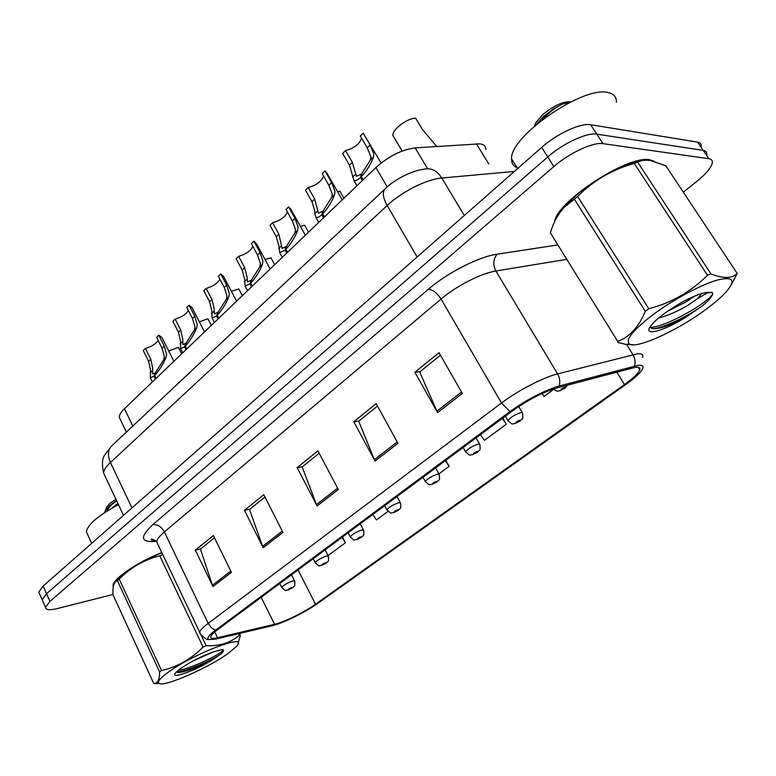 <?xml version="1.0" encoding="UTF-8"?>
<svg xmlns="http://www.w3.org/2000/svg" width="776" height="776" viewBox="0 0 776 776"><rect width="100%" height="100%" fill="white"/><g stroke="black" fill="none" stroke-linecap="round" stroke-linejoin="round"><path stroke-width="1.16" d="M120.513 419.855L119.281 417.284C119.261 414.947 120.988 412.095 124.451 408.729L375.914 167.548C388.708 156.17 401.784 149.623 415.141 147.886L479.84 143.851C483.797 144.404 485.815 146.266 485.892 149.429M649.745 159.759C627.638 154.831 556.101 202.08 554.471 222.052C556.101 202.08 627.638 154.831 649.745 159.759L654.372 161.379L649.745 159.759M161.767 552.56C137.992 561.737 112.84 578.906 113.102 585.531L113.277 586.782L113.102 585.531C112.84 578.906 137.992 561.737 161.767 552.56M635.331 367.3C638.997 366.854 640.462 367.737 639.744 369.948C638.308 373.401 633.216 378.271 624.467 384.556L315.483 604.242C304.629 612.08 284.035 622.187 274.558 624.302L217.532 637.726C212.663 638.842 210.412 638.483 210.781 636.63C211.247 635.03 213.555 632.683 217.697 629.578L511.995 411.241C527.787 400.018 542.696 392.268 556.722 387.981L635.331 367.3M638.066 365.35L559.137 386.011C543.724 390.706 527.331 399.223 509.968 411.571L215.486 630.257C208.919 635.234 206.61 638.328 208.569 639.531L215.379 639.162L272.473 625.66C282.9 623.322 305.414 612.254 317.316 603.679L626.057 384.314C632.168 379.959 636.766 376.088 639.861 372.703C644.643 367.223 644.041 364.769 638.066 365.35M701.213 146.451C701.485 144.035 700.301 142.59 697.643 142.124L590.691 124.723C580.836 122.695 556.945 133.705 541.697 147.391L43.146 586.055L46.541 593.718L42.156 599.693L42.855 601.274L42.156 599.693L46.541 593.718L547.749 156.956L46.541 593.718L49.945 601.4L45.522 607.327C45.677 610.004 49.683 610.392 57.55 608.491L112.927 594.484M590.691 124.723L596.831 134.161C587.025 132.25 563.095 143.327 547.749 156.956C563.095 143.327 587.025 132.25 596.831 134.161L703.24 150.399L596.831 134.161L603 143.657C593.242 141.862 569.264 152.988 553.831 166.568L49.945 601.4M706.752 154.637C707.043 152.251 705.879 150.835 703.24 150.399C705.879 150.835 707.043 152.251 706.752 154.637M683.287 192.128L696.14 181.962C705.811 174.183 711.194 167.82 712.31 162.853C712.63 160.506 711.485 159.129 708.866 158.711L603 143.657M212.983 586.588L195.329 550.135L213.361 535.527L231.403 572.31L212.983 586.588L212.449 585.288L230.792 571.058M375.05 461.051L353.798 421.746L376.156 403.636L397.933 443.329L375.05 461.051L374.391 459.664L397.196 441.971M437.586 412.609L414.869 372.267L439.022 352.702L462.331 393.442L437.586 412.609L436.878 411.183L461.536 392.055M263.2 547.691L244.459 510.327L263.782 494.681L282.949 532.394L263.2 547.691L262.627 546.362L282.299 531.104M317.074 505.952L297.15 467.637L317.908 450.827L338.317 489.51L317.074 505.952L316.462 504.594L337.618 488.182M328.035 555.587L345.485 542.734L342.488 537.002M480.441 434.647L484.418 440.361L506.311 424.23L502.761 418.089M542.065 393.529L544.102 396.39L553.608 389.377M372.81 514.507L376.457 519.91L388.019 511.394M438.915 473.894L449.129 466.357L445.783 460.362M297.15 467.637L302.485 466.667M319.159 453.194L302.155 466.939L316.462 504.594M244.459 510.327L249.853 509.202M264.965 496.989L249.503 509.483L262.627 546.362M414.869 372.267L420.02 371.704M440.448 355.204L419.719 371.956L436.878 411.183M353.798 421.746L359.055 420.961M377.495 406.071L358.735 421.222L374.391 459.664M195.329 550.135L200.751 548.875M214.467 537.787L200.402 549.156L212.449 585.288M449.129 466.357L445.259 460.75M506.311 424.23L502.266 418.458M345.485 542.734L341.925 537.419M43.146 586.055L38.8 592.088L39.518 593.708M436.733 146.441L422.571 129.718L415.587 118.127C406.808 118.398 392.016 129.767 392.879 135.49L402.113 151.048M394.353 137.973L392.879 135.49M567.566 385.1L564.996 388.136L564.307 388.446L564.889 387.195C561.688 388.485 560.301 389.494 560.738 390.241L564.133 388.582L561.814 389.242L563.638 388.116L563.415 388.611L564.307 388.446M564.133 388.582L564.773 388.291M381.132 163.028L363.187 133.123L370.133 144.986L373.731 153.755L373.479 156.888C370.947 164.143 366.932 170.71 361.441 176.589L363.236 179.702M362.305 180.604L360.5 177.491C357.755 180.022 355.573 181.06 353.963 180.604L349.481 165.152L342.691 153.386L345.533 150.583L352.343 162.359L356.475 176.356L361.286 174.057L361.732 174.833M361.441 176.589L361.975 173.397L370.53 159.73L370.87 156.519L367.213 147.838L360.287 135.994L363.187 133.123M345.533 150.583C354.409 148.109 359.725 143.929 361.49 138.05M360.5 177.491L361.286 174.057M508.299 421.232L507.94 420.611C510.676 417.187 515.08 414.491 521.162 412.512L522.539 413.113C523.334 421.465 522.277 417.653 520.221 420.951L519.522 421.281L519.959 420.146C516.787 421.436 515.468 422.406 516.021 423.036L519.348 421.407L517.01 422.095L518.775 421.019L519.522 421.281M519.348 421.407L520.007 421.096M343.913 198.239L339.917 191.236L337.531 191.672M465.93 452.369L465.61 451.807C468.161 448.625 472.419 446.045 478.375 444.056L479.878 444.58C480.616 452.777 479.529 449.032 477.657 452.136L476.93 452.486L477.25 451.467C474.097 452.767 472.846 453.688 473.505 454.222L476.765 452.612L474.427 453.329L476.125 452.292L476.93 452.486M476.765 452.612L477.453 452.282M308.509 232.199L304.667 225.292L300.37 226.34M425.597 482.032L425.316 481.508C427.692 478.55 431.805 476.076 437.654 474.078L439.264 474.534C440.176 481.945 438.653 479.296 437.13 481.838L436.393 482.206L436.607 481.285C433.474 482.585 432.28 483.458 433.027 483.904L436.238 482.313L433.881 483.06L435.53 482.071L436.393 482.206M436.238 482.313L436.927 481.983M274.675 264.645L270.979 257.836L265.062 259.543M387.156 510.307L386.894 509.832C389.125 507.067 393.112 504.681 398.854 502.683L400.571 503.061C401.202 510.918 400.028 507.417 398.505 510.142L397.748 510.521L397.865 509.696C394.761 510.996 393.626 511.83 394.45 512.189L397.748 510.521M397.603 510.627L398.311 510.288M342.206 199.878L327.336 173.775L324.989 170.885L331.653 182.573L334.99 191.294L334.65 194.446C331.973 201.721 328.005 208.181 322.748 213.817L324.475 216.882M323.573 217.746L321.856 214.68C319.353 216.979 317.384 217.911 315.939 217.464L314.765 213.672L314.794 210.868L311.991 201.779L305.472 190.178L308.179 187.511L314.707 199.122L318.402 213.264L322.748 211.208L323.136 211.896M322.748 213.817L323.398 210.577L331.847 197.153L332.264 193.932L328.869 185.299L322.234 173.62L324.989 170.885M308.179 187.511C316.492 185.202 321.613 181.341 323.553 175.939M321.856 214.68L322.748 211.208M305.317 235.254L291.126 209.666L288.614 206.862L294.996 218.386L298.1 227.048L297.674 230.21C294.87 237.495 290.951 243.848 285.907 249.261L287.566 252.287M286.713 253.102L285.064 250.076L279.709 252.578L278.846 245.711L276.246 236.69L270 225.253L272.58 222.712L278.846 234.158L282.115 248.427L286.053 246.574L286.392 247.195M285.907 249.261L286.674 245.982L295.006 232.79L295.501 229.56L292.339 220.976L285.975 209.462L288.614 206.862M272.58 222.712C280.369 220.539 285.306 216.97 287.382 212.003M285.064 250.076L286.053 246.574M270.155 268.981L256.594 243.877L253.907 241.161L260.047 252.53L262.918 261.134L262.424 264.306C259.514 271.59 255.644 277.837 250.803 283.036L252.394 286.014M251.579 286.8L249.988 283.822L245.138 286.072L244.556 278.943L242.151 270L236.146 258.728L238.61 256.293L244.634 267.584L246.972 276.586L247.505 281.96L251.075 280.291L251.375 280.854M250.803 283.036L251.666 279.719L259.882 266.76L260.445 263.539L257.516 255.003L251.395 243.654L253.907 241.161M238.61 256.293C245.924 254.247 250.677 250.939 252.86 246.37M249.988 283.822L251.075 280.291M616.367 102.238C616.619 97.078 613.932 93.877 608.316 92.616C583.736 85.185 509.483 136.702 511.578 158.896C511.423 163.135 513.237 166.045 517 167.616M118.447 504.633C98.406 515.39 87.707 524.44 86.349 531.773L87.678 534.664M653.799 314.105C632.76 330.217 624.709 340.227 629.637 344.156C637.135 348.831 676.042 331.187 704.162 310.691C713.59 303.882 720.894 297.654 726.084 291.999C736.249 280.029 733.145 276.091 716.772 280.204C700.582 284.947 673.549 299.507 653.799 314.105M731.254 284.899L737.2 273.433L665.808 165.763L650.453 160.525C645.331 159.808 641.083 160.38 637.707 162.242L634.254 163.426C612.245 169.575 593.359 180.575 577.616 196.425L648.784 308.741L645.293 311.341L574.347 199.151L563.871 207.687C557.895 214.331 553.395 222.712 550.359 232.819L617.725 341.44C629.685 336.939 638.871 326.909 645.293 311.341M634.079 344.825L625.718 344.36L617.841 342.478M577.616 196.425L574.347 199.151M641.839 160.71C625.912 162.64 597.093 177.597 577.664 194.049L564.55 206.639L559.428 213.245M658.591 318.044C667.942 315.638 677.69 311.389 687.846 305.288L697.954 298.44L701.582 293.464M667.428 311.331L685.771 302.077L695.053 295.84M664.566 313.378C657.835 318.354 653.179 322.603 650.618 326.104C642.004 337.492 666.138 330.411 688.564 315.415L702.784 305.55C708.294 300.865 711.563 297.15 712.601 294.395L712.834 293.289L712.028 292.494L706.955 292.358C696.13 294.211 681.997 301.214 664.566 313.378M650.152 326.803L651.888 328.5C659.328 329.48 671.55 325.115 688.564 315.415M570.952 101.821C563.124 101.307 553.744 105.555 542.783 114.586L535.896 122.608L534.48 126.119M570.622 101.976L562.047 104.197L553.608 108.766L543.995 116.099L536.876 123.811M712.028 292.494L707.382 292.833L697.954 298.44M550.359 232.819L617.725 341.44M637.707 162.242L710.952 273.889L707.489 275.267L634.254 163.426M710.952 273.889C723.329 278.788 732.078 278.632 737.2 273.433M648.784 308.741C671.512 302.844 691.077 291.679 707.489 275.267M650.433 327.443C667.845 326.405 708.895 301.893 712.455 294.162L712.834 293.289M653.45 328.801C666.565 326.793 688.758 315.493 702.784 305.55M542.463 119.562C548.38 112.976 554.908 107.854 562.047 104.197M166.995 673.17C159.487 678.816 156.907 682.25 159.255 683.481C165.075 686.954 209.278 667.399 228.581 653.101L236.069 646.815C251.957 631.441 192.914 653.489 166.995 673.17M162.747 554.617L159.778 555.849C144.404 559.603 130.892 567.343 119.232 579.08L161.505 670.532L159.604 671.948L117.418 580.593L115.624 581.573C113.529 583.503 112.636 587.849 112.927 594.6L153.735 683.491L155.433 683.297C158.139 682.511 159.526 678.728 159.604 671.948M158.314 683.433L154.88 683.481M119.232 579.08L117.418 580.593M161.864 552.774C145.51 559.418 132.104 566.936 121.657 575.326L115.372 581.816M192.739 661.103L210.917 652.975M179.983 668.941L175.269 673.199C169.983 679.931 197.211 669.853 213.041 659.416L221.451 653.644L223.595 650.86L221.936 649.58L213.361 651.937C201.285 656.263 190.159 661.928 179.983 668.941M176.482 671.822L177.209 672.2C181.7 673.762 201.159 666.215 213.041 659.416M115.896 499.201L109.455 503.731L106.506 507.747M107.573 509.609L108.921 509.929M116.516 500.53L108.456 506.612L105.458 510.259L104.605 512.635M200.839 634.535L206.164 645.719L203.108 647.087L159.778 555.849M239.444 633.468L240.376 635.379L239.415 635.272L238.63 633.662M240.376 635.379L237.592 644.875M206.164 645.719C219.492 646.253 230.579 642.77 239.415 635.272M161.505 670.532C177.229 666.953 191.1 659.134 203.108 647.087M177.946 670.522C192.293 668.291 222.392 653.188 223.245 650.123L223.333 649.919M176.909 672.084C188.064 670.959 213.856 659.27 221.451 653.644M106.855 511.19C108.068 508.008 111.337 504.555 116.672 500.85M111.899 508.173L117.845 503.343M242.316 295.685L238.756 288.963L231.432 291.349M350.461 537.293L350.238 536.856C352.323 534.276 356.194 531.977 361.829 529.979L363.653 530.28C364.284 537.846 362.974 534.693 361.655 537.147L360.879 537.545L360.898 536.798C357.833 538.107 356.747 538.903 357.649 539.184L360.879 537.545M360.743 537.642L361.451 537.293M211.334 325.396L207.9 318.771L199.354 321.817M315.425 563.075L315.221 562.678C317.19 560.253 320.934 558.041 326.473 556.043L328.384 556.276C328.966 563.725 327.627 560.65 326.444 562.949L325.668 563.357L325.6 562.687C322.554 563.997 321.526 564.753 322.496 564.967L325.668 563.357M325.532 563.454L326.25 563.085M181.642 353.866L178.334 347.328L168.722 351.014M281.911 587.733L281.736 587.374C283.589 585.094 287.236 582.96 292.678 580.962L294.676 581.127C295.355 588.024 293.803 585.618 292.785 587.616L291.989 588.033L291.854 587.442C288.837 588.741 287.847 589.469 288.876 589.615L291.989 588.033M291.863 588.13L292.591 587.752M236.602 301.156L223.624 276.528L220.782 273.918L226.679 285.122L229.356 293.668L228.794 296.839C225.777 304.124 221.946 310.264 217.299 315.269L218.832 318.209M218.056 318.946L216.533 316.016L212.11 318.053L211.799 310.672L209.578 301.815L203.807 290.699L206.154 288.381L211.955 299.507L214.118 308.431L214.438 313.97L217.687 312.466L217.959 312.98M217.299 315.269L218.26 311.923L226.359 299.187L226.99 295.957L224.254 287.479L218.376 276.295L220.782 273.918M206.154 288.381C213.041 286.431 217.61 283.366 219.88 279.156M216.533 316.016L217.687 312.466M204.544 331.905L192.108 307.723L189.111 305.23L194.786 316.269L197.279 324.756L196.658 327.928C193.554 335.193 189.771 341.236 185.309 346.057L186.774 348.948M186.036 349.656L184.572 346.765L180.546 348.608L180.498 341.013L178.441 332.244L172.883 321.283L175.133 319.052L180.711 330.023L182.709 338.87L182.835 344.573L185.794 343.215L186.036 343.681M185.309 346.057L186.337 342.691L194.33 330.169L195.019 326.948L192.477 318.529L186.822 307.5L189.111 305.23M175.133 319.052C181.613 317.209 186.017 314.348 188.345 310.468M184.572 346.765L185.794 343.215M173.892 361.306L161.961 337.56L158.818 335.183L164.289 346.067L166.597 354.486L165.918 357.649C162.747 364.904 159.002 370.85 154.705 375.497L156.121 378.349M155.413 379.027L154.007 376.176L150.331 377.844L150.534 370.055L148.633 361.354L143.279 350.548L145.432 348.424L150.806 359.24L152.659 367.999L152.591 373.848L155.51 373.043M154.705 375.497L155.811 372.111L163.697 359.802L164.434 356.582L162.068 348.23L156.626 337.356L158.818 335.183M145.432 348.424C151.543 346.659 155.782 343.981 158.149 340.412M154.007 376.176L155.297 372.606M488.764 163.901L476.386 143.783M427.595 168.722L415.141 147.886M387.224 186.919L375.914 167.548M132.822 426.043L124.451 408.729M624.467 384.556L616.765 372.034M215.486 630.257L211.295 627.658L208.172 623.37L501.49 403.006C517.805 390.609 543.394 377.34 557.585 373.896L637.174 353.885C641.703 353.42 643.527 354.574 642.664 357.377M634.38 366.107C635.602 362.217 635.127 358.415 632.964 354.7L626.504 344.321M559.137 386.011C560.33 381.899 559.816 377.863 557.585 373.896L495.893 271.008C481.372 273.191 456.385 285.946 441.088 299.022L501.49 403.006L509.968 411.571M200.596 634.137L199.665 632.227C200.218 630.199 203.05 627.25 208.172 623.37L164.376 531.919C159.526 536.051 156.956 539.359 156.674 541.852L157.897 544.442M156.248 541.318L155.326 541.435C140.456 542.56 139.622 536.963 152.814 524.634L428.391 289.254C447.442 272.706 479.005 256.643 497.183 254.169L557.401 245.012M708.866 158.711L697.643 142.124M553.831 166.568L541.697 147.391M566.335 259.417L495.893 271.008C492.741 264.626 493.167 259.009 497.183 254.169M428.391 289.254C432.94 289.739 437.169 292.998 441.088 299.022L164.376 531.919C161.389 526.681 157.538 524.246 152.814 524.634M155.966 541.018L155.326 541.435M217.532 637.726L214.748 631.916M274.558 624.302L261.202 597.307M315.483 604.242L298.091 569.943M514.342 171.457L441.796 178.014L464.29 215.495M385.323 188.636L385.012 188.927C395.779 178.014 415.014 169.895 423.948 169.265C430.923 167.567 436.869 170.487 441.796 178.014C426.761 179.12 401.871 191.643 387.185 205.524L417.11 257.021M111.812 445.802L385.012 188.927C382.238 192.302 382.956 197.831 387.185 205.524L110.464 462.486L131.969 507.902M123.5 515.361L103.596 473.079C101.84 464.465 102.17 458.519 104.585 455.231L111.404 446.181C107.796 450.206 107.486 455.638 110.464 462.486C105.963 466.715 103.674 470.246 103.596 473.079L105.061 476.192M352.343 162.359L349.481 165.152M355.466 174.309L352.585 177.083M373.479 156.888L370.53 159.73M370.133 144.986L367.213 147.838M314.707 199.122L311.991 201.779M317.5 211.024L314.765 213.672M334.65 194.446L331.847 197.153M331.653 182.573L328.869 185.299M278.846 234.158L276.246 236.69M281.339 246.011L278.72 248.533M297.674 230.21L295.006 232.79M294.996 218.386L292.339 220.976M244.634 267.584L242.151 270M246.836 279.379L244.353 281.785M262.424 264.306L259.882 266.76M260.047 252.53L257.516 255.003M211.955 299.507L209.578 301.815M213.904 311.234L211.518 313.543M228.794 296.839L226.359 299.187M226.679 285.122L224.254 287.479M180.711 330.023L178.441 332.244M182.418 341.692L180.148 343.894M196.658 327.928L194.33 330.169M194.786 316.269L192.477 318.529M150.806 359.24L148.633 361.354M152.3 370.831L150.117 372.936M165.918 357.649L163.697 359.802M164.289 346.067L162.068 348.23M126.401 432.077L119.281 417.284M639.744 369.948L638.066 367.252M208.569 639.531C206.144 640.598 198.268 632.343 199.665 632.227L156.674 541.852C152.843 539.184 151.116 538.369 151.485 539.417C150.593 539.98 151.902 540.348 155.423 540.523M45.522 607.327L38.8 592.088M553.269 389.019C558.895 392.763 556.547 390.493 559.37 390.929L564.685 388.369M353.963 180.604L356.931 185.755M505.36 416.159L507.94 420.611C514.003 426.276 511.947 422.998 514.789 423.657L519.93 421.164M518.707 406.556L522.18 412.493M463.165 447.471L465.61 451.807C471.498 457.345 469.373 454.193 472.4 454.785L477.366 452.35M476.066 437.897L479.549 444.017M422.978 477.279L425.316 481.508C431.107 486.969 428.924 483.875 432.038 484.418L436.849 482.041M435.598 467.918L438.974 474.01M384.683 505.7L386.894 509.832C392.598 515.206 390.376 512.16 393.558 512.664L398.233 510.346M397.031 496.533L400.309 502.586M315.939 217.464L318.713 222.411M279.709 252.578L282.299 257.331M245.138 286.072L247.563 290.641M511.578 158.896L517.611 168.586M86.349 531.773L91.675 543.355M629.637 344.156L625.718 344.36M564.55 206.639L563.861 207.687M535.896 122.608L534.994 125.664M705.403 292.542L707.266 292.921M159.255 683.481L155.433 683.307M117.341 579.371L115.624 581.573M107.059 506.447L105.458 510.259M223.595 650.86L223.245 650.123M221.771 649.599L222.586 649.638M348.123 532.821L350.238 536.856C355.689 542.094 353.701 539.194 356.834 539.611L361.383 537.351M360.239 523.829L363.42 529.853M313.194 558.73L315.221 562.678C320.954 568.284 319.479 564.666 321.749 565.365L326.182 563.143M325.095 549.903L328.19 555.888M279.796 583.513L281.736 587.374C287.091 592.815 286.101 589.372 288.197 589.983L292.523 587.81M291.495 574.832L294.492 580.768M212.11 318.053L214.399 322.457M180.546 348.608L182.69 352.867M150.331 377.844L152.358 381.957"/></g></svg>
